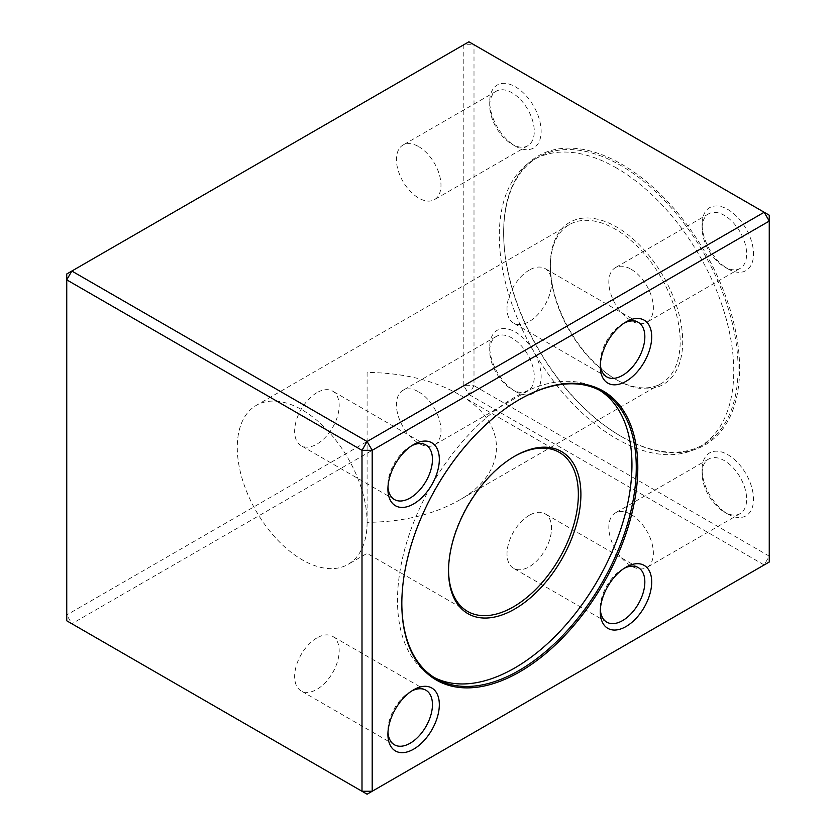<?xml version="1.0" encoding="UTF-8"?>
<svg xmlns="http://www.w3.org/2000/svg" width="836" height="836" viewBox="0 0 836 836"><rect width="100%" height="100%" fill="white"/><g stroke="black" fill="none" stroke-linecap="round" stroke-linejoin="round"><path stroke-width="0.63" stroke-dasharray="4.18 3.13" d="M621.629 436.685A166.855 96.339 -120 0 0 739.609 368.561A166.855 96.339 -120 0 0 621.629 164.201A166.855 96.339 -120 0 0 503.638 232.314A166.855 96.339 -120 0 0 621.618 436.674A166.855 96.339 -120 0 0 621.629 436.685L620.866 436.235A165.779 95.712 60 0 1 620.855 436.235A165.779 95.712 60 0 1 503.638 233.202A165.779 95.712 60 0 1 537.976 157.304A165.779 95.712 60 0 1 620.866 165.518A165.779 95.712 60 0 1 729.159 311.609A165.779 95.712 60 0 1 703.755 444.449A165.779 95.712 60 0 1 620.866 436.235M727.811 268.816A36.356 20.994 -120 0 0 753.518 253.966A36.356 20.994 -120 0 0 727.811 209.449A36.356 20.994 -120 0 0 702.104 224.288A36.356 20.994 -120 0 0 727.811 268.816L724.373 266.83A31.496 18.183 60 0 1 702.104 228.259A31.496 18.183 60 0 1 708.625 213.838A31.496 18.183 60 0 1 740.121 232.021A31.496 18.183 60 0 1 740.121 268.387A31.496 18.183 60 0 1 724.373 266.83L727.811 268.816M515.436 146.196A36.356 20.994 -120 0 0 541.143 131.356A36.356 20.994 -120 0 0 515.436 86.829A36.356 20.994 -120 0 0 489.729 101.668A36.356 20.994 -120 0 0 515.436 146.196L511.998 144.21A31.496 18.183 60 0 1 489.729 105.639A31.496 18.183 60 0 1 496.25 91.218A31.496 18.183 60 0 1 527.746 109.401A31.496 18.183 60 0 1 527.746 145.778A31.496 18.183 60 0 1 511.998 144.21L515.436 146.196M515.436 391.436A36.356 20.994 -120 0 0 541.143 376.587A36.356 20.994 -120 0 0 515.436 332.059A36.356 20.994 -120 0 0 489.729 346.909A36.356 20.994 -120 0 0 515.436 391.436L511.998 389.451A31.496 18.183 60 0 1 489.729 350.869A31.496 18.183 60 0 1 496.25 336.459A31.496 18.183 60 0 1 527.746 354.642A31.496 18.183 60 0 1 527.746 391.008A31.496 18.183 60 0 1 511.998 389.451L515.436 391.436M727.811 514.046A36.356 20.994 -120 0 0 753.518 499.207A36.356 20.994 -120 0 0 727.811 454.68A36.356 20.994 -120 0 0 702.104 469.518A36.356 20.994 -120 0 0 727.811 514.046L724.373 512.06A31.496 18.183 60 0 1 702.104 473.489A31.496 18.183 60 0 1 708.625 459.068A31.496 18.183 60 0 1 740.121 477.251A31.496 18.183 60 0 1 740.121 513.628A31.496 18.183 60 0 1 724.373 512.06L727.811 514.046M769.256 556.139L474.002 385.678L474.002 44.736L769.256 215.207L769.256 562.011L367.098 794.2L71.833 623.74L468.902 394.487L764.167 564.958L769.256 556.139M463.813 44.736L463.813 385.678L66.744 614.92L66.744 273.989L463.813 44.736L474.002 44.736L468.902 41.8L463.813 44.736M474.002 385.678L468.902 394.487L463.813 385.678L474.002 385.678M71.833 623.74L66.744 620.793L66.744 614.92L71.833 623.74M616.529 168.015A165.779 95.712 -120 0 0 533.64 159.812A165.779 95.712 -120 0 0 533.64 351.235A165.779 95.712 -120 0 0 699.418 446.946A165.779 95.712 -120 0 0 724.833 314.106A165.779 95.712 -120 0 0 616.529 168.015M616.529 379.795A93.59 54.037 -120 0 0 682.709 341.59A93.59 54.037 -120 0 0 616.529 226.964A93.59 54.037 -120 0 0 550.36 265.169A93.59 54.037 -120 0 0 616.529 379.795L615.265 379.063A91.793 52.992 60 0 1 550.36 266.642A91.793 52.992 60 0 1 569.368 224.623A91.793 52.992 60 0 1 661.161 277.615A91.793 52.992 60 0 1 661.161 383.609A91.793 52.992 60 0 1 615.265 379.063L616.529 379.795M367.098 522.333A91.793 52.992 60 0 1 348.079 564.352A91.793 52.992 60 0 1 302.193 559.807A91.793 52.992 60 0 1 242.221 478.923A91.793 52.992 60 0 1 256.297 405.366A91.793 52.992 60 0 1 327.022 429.965A91.793 52.992 60 0 1 367.098 522.333C402.701 522.009 433.299 514.683 458.88 500.388C508.978 472.653 508.978 422.128 458.88 394.393C433.299 380.098 402.701 372.772 367.098 372.448L367.098 522.333M631.096 514.485A31.496 18.183 60 0 1 651.672 542.24A31.496 18.183 60 0 1 646.845 567.477A31.496 18.183 60 0 1 631.096 565.92A31.496 18.183 60 0 1 610.52 538.165A31.496 18.183 60 0 1 615.348 512.928A31.496 18.183 60 0 1 631.096 514.485M418.711 391.875A31.496 18.183 60 0 1 439.287 419.63A31.496 18.183 60 0 1 434.459 444.867A31.496 18.183 60 0 1 418.711 443.31A31.496 18.183 60 0 1 398.135 415.555A31.496 18.183 60 0 1 402.962 390.307A31.496 18.183 60 0 1 418.711 391.875M418.711 146.634A31.496 18.183 60 0 1 439.287 174.39A31.496 18.183 60 0 1 434.459 199.637A31.496 18.183 60 0 1 418.711 198.069A31.496 18.183 60 0 1 398.135 170.314A31.496 18.183 60 0 1 402.962 145.077A31.496 18.183 60 0 1 418.711 146.634M631.096 269.255A31.496 18.183 60 0 1 651.672 297.01A31.496 18.183 60 0 1 646.845 322.247A31.496 18.183 60 0 1 631.096 320.69A31.496 18.183 60 0 1 610.52 292.934A31.496 18.183 60 0 1 615.348 267.698A31.496 18.183 60 0 1 631.096 269.255M519.428 399.545A165.779 95.712 120 0 0 519.051 399.765L519.051 399.765A165.779 95.712 120 0 0 401.823 602.798A165.779 95.712 120 0 0 401.823 603.237M434.02 677.39A165.779 95.712 -60 0 1 431.836 676.188A165.779 95.712 -60 0 1 406.421 543.348A165.779 95.712 -60 0 1 514.725 397.267A165.779 95.712 -60 0 1 597.615 389.053A165.779 95.712 -60 0 1 599.746 390.349M514.077 456.581A91.793 52.992 120 0 0 513.45 456.937A91.793 52.992 120 0 0 448.545 569.358A91.793 52.992 120 0 0 448.545 570.089M316.907 637.931A31.496 18.183 120 0 0 296.331 665.686A31.496 18.183 120 0 0 301.159 690.923A31.496 18.183 120 0 0 316.907 689.366A31.496 18.183 120 0 0 337.483 661.61A31.496 18.183 120 0 0 332.655 636.363A31.496 18.183 120 0 0 316.907 637.931M411.845 690.902A31.496 18.183 120 0 0 410.183 691.79A31.496 18.183 120 0 0 387.914 730.361A31.496 18.183 120 0 0 387.977 732.242M529.282 515.31A31.496 18.183 120 0 0 508.706 543.066A31.496 18.183 120 0 0 513.534 568.302A31.496 18.183 120 0 0 529.282 566.745A31.496 18.183 120 0 0 549.858 538.99A31.496 18.183 120 0 0 545.03 513.753A31.496 18.183 120 0 0 529.282 515.31M624.22 568.281A31.496 18.183 120 0 0 622.569 569.17A31.496 18.183 120 0 0 600.29 607.741A31.496 18.183 120 0 0 600.352 609.622M529.282 270.08A31.496 18.183 120 0 0 508.706 297.835A31.496 18.183 120 0 0 513.534 323.072A31.496 18.183 120 0 0 529.282 321.515A31.496 18.183 120 0 0 549.858 293.76A31.496 18.183 120 0 0 545.03 268.523A31.496 18.183 120 0 0 529.282 270.08M624.22 323.051A31.496 18.183 120 0 0 622.569 323.94A31.496 18.183 120 0 0 600.29 362.51A31.496 18.183 120 0 0 600.352 364.391M316.907 392.69A31.496 18.183 120 0 0 296.331 420.445A31.496 18.183 120 0 0 301.159 445.692A31.496 18.183 120 0 0 316.907 444.125A31.496 18.183 120 0 0 337.483 416.37A31.496 18.183 120 0 0 332.655 391.133A31.496 18.183 120 0 0 316.907 392.69M411.845 445.672A31.496 18.183 120 0 0 410.183 446.549A31.496 18.183 120 0 0 387.914 485.131A31.496 18.183 120 0 0 387.977 487.001M699.418 446.946L703.755 444.449M533.64 159.812L537.976 157.304M569.368 224.623L256.297 405.366M661.161 383.609L458.88 500.388M467.554 611.377L367.098 553.38L348.079 564.352M550.36 266.642L550.36 265.169M708.625 459.068L615.348 512.928M740.121 513.628L646.845 567.477M702.104 473.489L702.104 469.518M496.25 336.459L402.962 390.307M527.746 391.008L434.459 444.867M489.729 350.869L489.729 346.909M496.25 91.218L402.962 145.077M527.746 145.778L434.459 199.637M489.729 105.639L489.729 101.668M708.625 213.838L615.348 267.698M740.121 268.387L646.845 322.247M702.104 228.259L702.104 224.288M620.855 436.235L621.618 436.674M503.638 233.202L503.638 232.314M431.836 676.188L436.162 678.696M597.615 389.053L601.941 391.551M559.347 452.391L458.88 394.393M448.545 569.358L448.545 570.831M513.45 456.937L514.725 456.205M425.932 690.222L332.655 636.363M394.435 744.782L301.159 690.923M387.914 730.361L387.914 734.332M410.183 691.79L413.621 689.804M638.317 567.613L545.03 513.753M606.821 622.162L513.534 568.302M600.29 607.741L600.29 611.712M622.569 569.17L625.997 567.184M638.317 322.372L545.03 268.523M606.821 376.931L513.534 323.072M600.29 362.51L600.29 366.481M622.569 323.94L625.997 321.954M425.932 444.992L332.655 391.133M394.435 499.541L301.159 445.692M387.914 485.131L387.914 489.091M410.183 446.549L413.621 444.564M401.823 602.798L401.823 603.686M519.051 399.765L519.814 399.326"/><path stroke-width="1.25" d="M519.814 671.799A166.855 96.339 -60 0 1 401.823 603.686A166.855 96.339 -60 0 1 519.814 399.326A166.855 96.339 -60 0 1 637.805 467.439A166.855 96.339 -60 0 1 519.814 671.799M413.621 503.941A36.356 20.994 -60 0 1 387.914 489.091A36.356 20.994 -60 0 1 413.621 444.564A36.356 20.994 -60 0 1 439.328 459.413A36.356 20.994 -60 0 1 413.621 503.941M625.997 381.32A36.356 20.994 -60 0 1 600.29 366.481A36.356 20.994 -60 0 1 625.997 321.954A36.356 20.994 -60 0 1 651.704 336.793A36.356 20.994 -60 0 1 625.997 381.32M625.997 626.551A36.356 20.994 -60 0 1 600.29 611.712A36.356 20.994 -60 0 1 625.997 567.184A36.356 20.994 -60 0 1 651.704 582.034A36.356 20.994 -60 0 1 625.997 626.551M413.621 749.171A36.356 20.994 -60 0 1 387.914 734.332A36.356 20.994 -60 0 1 413.621 689.804A36.356 20.994 -60 0 1 439.328 704.643A36.356 20.994 -60 0 1 413.621 749.171M372.187 450.322L372.187 791.264L769.256 562.011L769.256 221.08L372.187 450.322L367.098 441.512L764.167 212.26L468.902 41.8L71.833 271.042L367.098 441.512L361.998 450.322L66.744 279.861L66.744 620.793L361.998 791.264L361.998 450.322L372.187 450.322M769.256 221.08L769.256 215.207L764.167 212.26L769.256 221.08M367.098 794.2L372.187 791.264L361.998 791.264L367.098 794.2M66.744 273.989L66.744 279.861L71.833 271.042L66.744 273.989M401.823 603.237A165.779 95.712 120 0 0 436.162 678.696A165.779 95.712 120 0 0 519.051 670.482A165.779 95.712 120 0 0 627.345 524.391A165.779 95.712 120 0 0 601.941 391.551A165.779 95.712 120 0 0 519.428 399.545M599.746 390.349A165.779 95.712 -60 0 1 597.615 580.477A165.779 95.712 -60 0 1 434.02 677.39M514.725 609.036A93.59 54.037 -60 0 1 448.545 570.831A93.59 54.037 -60 0 1 514.725 456.205A93.59 54.037 -60 0 1 580.905 494.41A93.59 54.037 -60 0 1 514.725 609.036M448.545 570.089A91.793 52.992 120 0 0 467.554 611.377A91.793 52.992 120 0 0 513.45 606.832A91.793 52.992 120 0 0 573.412 525.948A91.793 52.992 120 0 0 559.347 452.391A91.793 52.992 120 0 0 514.077 456.581M387.977 732.242A31.496 18.183 120 0 0 394.435 744.782A31.496 18.183 120 0 0 410.183 743.214A31.496 18.183 120 0 0 430.759 715.459A31.496 18.183 120 0 0 425.932 690.222A31.496 18.183 120 0 0 411.845 690.902M600.352 609.622A31.496 18.183 120 0 0 606.821 622.162A31.496 18.183 120 0 0 622.569 620.605A31.496 18.183 120 0 0 643.145 592.849A31.496 18.183 120 0 0 638.317 567.613A31.496 18.183 120 0 0 624.22 568.281M600.352 364.391A31.496 18.183 120 0 0 606.821 376.931A31.496 18.183 120 0 0 622.569 375.374A31.496 18.183 120 0 0 643.145 347.619A31.496 18.183 120 0 0 638.317 322.372A31.496 18.183 120 0 0 624.22 323.051M387.977 487.001A31.496 18.183 120 0 0 394.435 499.541A31.496 18.183 120 0 0 410.183 497.984A31.496 18.183 120 0 0 430.759 470.229A31.496 18.183 120 0 0 425.932 444.992A31.496 18.183 120 0 0 411.845 445.672"/></g></svg>
